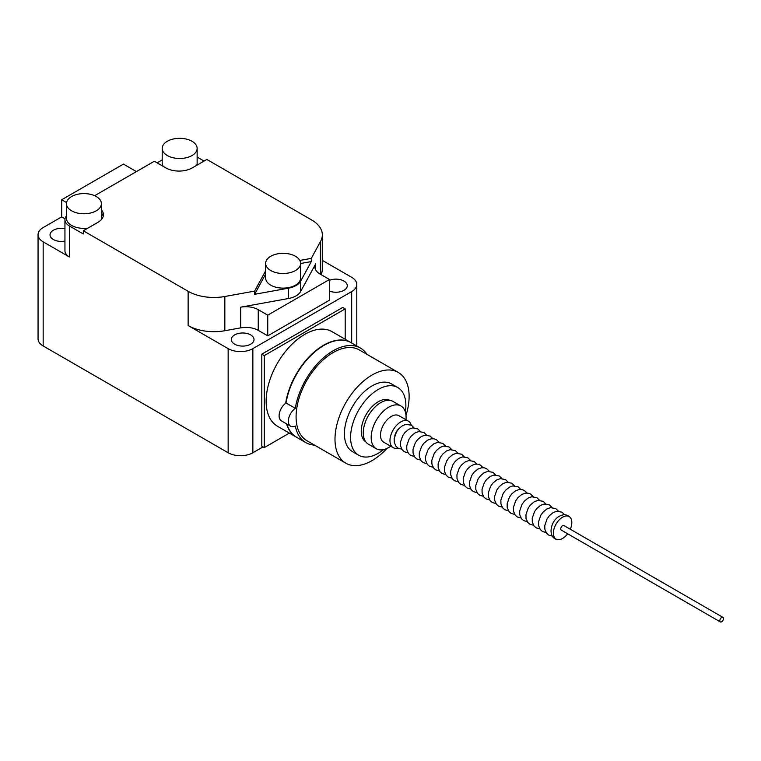 <?xml version="1.0" encoding="UTF-8"?>
<svg xmlns="http://www.w3.org/2000/svg" width="761" height="761" viewBox="0 0 761 761"><rect width="100%" height="100%" fill="white"/><g stroke="black" fill="none" stroke-linecap="round" stroke-linejoin="round"><path stroke-width="1.14" d="M296.429 437.185A54.592 31.515 -60 0 1 296.276 437.099A54.592 31.515 -60 0 1 286.564 423.848M285.67 403.254A54.592 31.515 -60 0 1 323.577 345.247A54.592 31.515 -60 0 1 350.869 342.545A54.592 31.515 -60 0 1 351.021 342.631M350.869 342.545L332.034 331.663A54.592 31.515 120 0 0 304.733 334.374A54.592 31.515 120 0 0 269.071 382.479A54.592 31.515 120 0 0 277.442 426.217L296.276 437.099M386.93 448.419A52.404 30.259 -60 0 1 372.062 460.605A52.404 30.259 -60 0 1 345.855 463.202A52.404 30.259 -60 0 1 337.817 421.204A52.404 30.259 -60 0 1 372.062 375.021A52.404 30.259 -60 0 1 398.26 372.424A52.404 30.259 -60 0 1 406.003 415.392M345.855 463.202L306.94 440.733A52.404 30.259 -60 0 1 298.911 398.735A52.404 30.259 -60 0 1 333.147 352.552A52.404 30.259 -60 0 1 359.354 349.955L398.26 372.424M383.611 449.58A39.087 22.564 -60 0 1 378.236 453.29A39.087 22.564 -60 0 1 358.688 455.23A39.087 22.564 -60 0 1 352.695 423.906A39.087 22.564 -60 0 1 378.236 389.461A39.087 22.564 -60 0 1 397.775 387.53A39.087 22.564 -60 0 1 405.347 411.939M358.688 455.23L352.514 451.663A39.087 22.564 -60 0 1 346.521 420.338A39.087 22.564 -60 0 1 372.062 385.894A39.087 22.564 -60 0 1 391.601 383.963L397.775 387.53M365.851 441.951A24.019 13.869 -60 0 1 362.645 422.583A24.019 13.869 -60 0 1 378.236 401.76A24.019 13.869 -60 0 1 389.86 400.372M390.678 446.212A24.675 14.25 -60 0 1 388.633 447.535A24.675 14.25 -60 0 1 376.295 448.752A24.675 14.25 -60 0 1 371.187 437.461A24.675 14.25 -60 0 1 388.633 407.24A24.675 14.25 -60 0 1 400.971 406.013A24.675 14.25 -60 0 1 406.079 417.313A24.675 14.25 -60 0 1 405.965 419.739M400.971 406.013L393.047 401.437A24.675 14.25 120 0 0 380.709 402.655A24.675 14.25 120 0 0 364.586 424.4A24.675 14.25 120 0 0 368.372 444.177L376.295 448.752M295.316 408.324A54.592 31.515 -60 0 1 322.008 359.097A54.592 31.515 -60 0 1 360.438 348.072L351.182 342.716A54.592 31.515 120 0 0 312.742 353.751A54.592 31.515 120 0 0 286.05 402.978A10.911 6.297 120 0 0 279.553 412.595A10.911 6.297 120 0 0 281.361 420.843L290.626 426.189A10.911 6.297 -60 0 1 288.819 417.941A10.911 6.297 -60 0 1 295.316 408.324L286.05 402.978M286.868 424.02A54.592 31.515 120 0 0 296.59 437.28L305.855 442.626A54.592 31.515 -60 0 1 295.316 426.046A10.911 6.297 -60 0 1 290.626 426.189M360.438 348.072A54.592 31.515 -60 0 1 366.992 354.369M314.588 445.147A54.592 31.515 -60 0 1 305.855 442.626M64.942 241.104A11.358 6.554 180 0 1 53.356 239.515A11.358 6.554 180 0 1 50.036 234.883A11.358 6.554 180 0 1 64.942 228.652M192.019 141.28A17.465 10.083 180 0 1 197.137 148.405A17.465 10.083 180 0 1 186.35 157.727A17.465 10.083 180 0 1 167.315 155.539A17.465 10.083 180 0 1 162.198 148.405A17.465 10.083 180 0 1 172.975 139.092A17.465 10.083 180 0 1 192.019 141.28M197.137 148.405L197.137 163.025A17.465 10.083 180 0 1 196.671 165.337M329.513 280.286A11.358 6.554 180 0 1 343.953 281.056A11.358 6.554 180 0 1 347.282 285.698A11.358 6.554 180 0 1 341.223 291.492A11.358 6.554 180 0 1 329.513 291.102M234.635 344.172A11.358 6.554 180 0 1 231.306 339.539A11.358 6.554 180 0 1 238.317 333.48A11.358 6.554 180 0 1 250.692 334.907A11.358 6.554 180 0 1 254.022 339.539A11.358 6.554 180 0 1 247.011 345.599A11.358 6.554 180 0 1 234.635 344.172M96.286 196.547A17.465 10.083 180 0 1 101.403 203.682A17.465 10.083 180 0 1 90.616 212.994A17.465 10.083 180 0 1 71.582 210.807A17.465 10.083 180 0 1 66.464 203.682A17.465 10.083 180 0 1 77.242 194.359A17.465 10.083 180 0 1 96.286 196.547M66.464 203.682L66.464 218.302A17.465 10.083 0 0 0 71.582 225.427A17.465 10.083 0 0 0 87.924 228.119M101.203 219.815A17.465 10.083 0 0 0 101.403 218.302L101.403 203.682M295.468 256.276A17.465 10.083 180 0 1 300.585 263.411A17.465 10.083 180 0 1 289.808 272.723A17.465 10.083 180 0 1 270.764 270.536A17.465 10.083 180 0 1 265.646 263.411A17.465 10.083 180 0 1 276.433 254.088A17.465 10.083 180 0 1 295.468 256.276M300.585 263.411L300.585 278.031A17.465 10.083 180 0 1 289.808 287.344A17.465 10.083 180 0 1 270.764 285.156A17.465 10.083 180 0 1 265.646 278.031L265.646 263.411M43.168 345.96L43.168 241.836A17.465 10.083 180 0 1 38.05 234.702L38.05 338.826A17.465 10.083 0 0 0 43.168 345.96L228.148 452.757A17.465 10.083 0 0 0 252.852 452.757L263.049 446.878M136.428 171.586L123.463 164.1L61.698 199.753L61.698 216.875L43.168 227.568A17.465 10.083 180 0 0 38.05 234.702M204.062 161.066L197.137 157.07M299.815 260.443L311.316 258.36L320.666 241.17A36.471 21.051 180 0 0 322.341 234.864A36.471 21.051 180 0 0 311.658 219.977L206.84 159.458L192.172 167.934A18.559 10.721 0 0 1 165.927 167.934L154.34 161.246L94.64 195.71M252.852 452.757L252.852 348.633L351.677 291.577A17.465 10.083 180 0 0 356.795 284.443A17.465 10.083 180 0 0 351.677 277.318L322.341 260.376M345.19 339.263L345.19 308.871L342.716 307.444L261.813 354.16L261.813 446.165L264.276 447.592L289.361 433.104M252.852 348.633A17.465 10.083 180 0 1 228.148 348.633L228.148 452.757M267.748 335.839L267.748 315.149L329.513 279.496L329.513 300.176L267.748 335.839L258.245 330.35A17.465 10.083 0 0 0 240.666 327.858L224.837 330.731A36.471 21.051 180 0 1 188.129 325.527L228.148 348.633M43.168 241.836L69.413 256.99L69.413 225.969L83.31 233.988L83.31 230.783L188.129 291.292L188.129 325.527M65.027 218.797L61.698 216.875M69.413 256.99A15.287 8.828 180 0 1 64.942 250.75L64.942 219.729A15.287 8.828 180 0 1 66.464 215.886M61.698 199.753L66.568 202.569M163.158 166.336A17.465 10.083 180 0 1 162.198 163.025L162.198 148.405M162.198 159.924L157.118 162.854M83.31 230.783L97.979 222.307A18.559 10.721 0 0 0 103.42 214.735A18.559 10.721 0 0 0 101.403 209.874M265.646 270.868A18.559 10.721 0 0 0 265.256 271.525L254.612 291.102L224.837 296.495A36.471 21.051 180 0 1 188.129 291.292M321.056 274.616A36.471 21.051 0 0 0 322.341 269.099L322.341 234.864M261.813 354.16L264.276 355.587L264.276 447.592M345.19 308.871L264.276 355.587M69.413 225.969A15.287 8.828 180 0 1 64.942 219.729M101.403 213.08A18.559 10.721 180 0 1 103.211 216.333M265.646 274.074A18.559 10.721 0 0 0 265.256 274.731L254.612 294.307L288.524 288.162A18.559 10.721 0 0 0 300.671 281.151L311.316 261.565L300.585 263.515M311.316 258.36L311.316 261.565M329.513 279.496L320.01 274.008A17.465 10.083 180 0 1 314.892 266.873A17.465 10.083 180 0 1 315.691 263.858L300.671 291.492A18.559 10.721 180 0 1 288.524 298.502L240.666 307.178A17.465 10.083 180 0 1 258.245 309.67L267.748 315.149M254.612 291.102L254.612 294.307M722.95 617.371L563.911 525.547A2.616 1.512 120 0 0 562.598 525.68A2.616 1.512 120 0 0 560.886 527.991A2.616 1.512 120 0 0 561.285 530.094L720.334 621.908A2.616 1.512 120 0 0 721.637 621.785A2.616 1.512 120 0 0 723.35 619.473A2.616 1.512 120 0 0 722.95 617.371A2.616 1.512 120 0 0 721.637 617.504A2.616 1.512 120 0 0 719.925 619.815A2.616 1.512 120 0 0 720.334 621.908M398.897 428.624A8.809 5.089 120 0 0 394.835 435.644M408.419 421.156L398.935 415.677A15.287 8.828 120 0 0 391.297 416.438A15.287 8.828 120 0 0 381.309 429.908A15.287 8.828 120 0 0 383.649 442.16L393.133 447.63A15.287 8.828 -60 0 1 390.793 435.387A15.287 8.828 -60 0 1 400.781 421.908A15.287 8.828 -60 0 1 408.419 421.156A15.287 8.828 -60 0 1 411.216 425.123M397.965 448.067A15.287 8.828 -60 0 1 393.133 447.63M570.293 529.237A13.032 7.524 120 0 0 570.446 517.708A13.032 7.524 120 0 0 562.598 517.185A13.032 7.524 120 0 0 553.732 530.037A13.032 7.524 120 0 0 557.765 539.673A13.032 7.524 120 0 0 562.598 538.455A13.032 7.524 120 0 0 567.668 533.775M351.677 291.577L351.677 343.011M320.666 241.17L320.666 274.388M224.837 330.731L224.837 296.495M265.256 274.731L265.256 271.525M315.691 269.898L315.691 263.858M300.671 291.492L300.671 281.151M240.666 307.178L240.666 327.858M288.524 288.162L288.524 298.502M258.245 309.67L258.245 330.35M356.795 284.443L356.795 345.96M414.041 427.825L411.416 425.237L406.127 424.315L402.521 425.646L398.774 428.757L396.491 431.925L394.188 438.507L394.246 442.303L395.939 446.25L398.127 448.162L401.722 449.161M564.643 514.778L562.018 512.182L556.729 511.268L553.133 512.591L549.375 515.711L547.092 518.878L544.8 525.461L544.847 529.256L546.541 533.204L548.729 535.116L552.324 536.115M558.365 511.154L555.739 508.557L550.46 507.644L546.855 508.976L543.107 512.086L540.814 515.254L538.522 521.837L538.579 525.632L540.272 529.58L542.46 531.492L546.056 532.491M552.096 507.53L549.471 504.943L544.182 504.02L540.576 505.352L536.828 508.462L534.545 511.63L532.243 518.212L532.3 522.008L533.994 525.956L536.182 527.868L539.777 528.866M545.818 503.906L543.192 501.318L537.903 500.396L534.308 501.727L530.55 504.838L528.267 508.006L525.975 514.588L526.022 518.384L527.715 522.331L529.903 524.243L533.499 525.242M539.539 500.281L536.914 497.694L531.635 496.771L528.029 498.103L524.281 501.214L521.989 504.391L519.696 510.964L519.753 514.759L521.447 518.707L523.635 520.619L527.23 521.618M533.271 496.667L530.645 494.07L528.048 493.138L525.356 493.157L521.751 494.479L518.003 497.589L515.72 500.767L513.418 507.34L513.475 511.145L515.168 515.083L517.356 516.995L520.952 517.994M526.993 493.042L524.367 490.445L521.78 489.513L519.078 489.532L515.482 490.855L511.725 493.965L509.442 497.142L507.149 503.715L507.197 507.52L508.89 511.468L511.078 513.38L514.674 514.379M520.714 489.418L518.089 486.821L512.809 485.908L509.204 487.23L505.456 490.35L503.164 493.518L500.871 500.101L500.928 503.896L502.621 507.844L504.809 509.756L508.396 510.755M514.446 485.794L511.82 483.197L506.531 482.284L502.926 483.615L499.178 486.726L496.895 489.894L494.593 496.476L494.65 500.272L496.343 504.22L498.531 506.132L502.127 507.13M508.167 482.17L505.542 479.582L500.253 478.659L496.648 479.991L492.9 483.102L490.617 486.269L488.324 492.852L488.372 496.648L490.065 500.595L492.253 502.507L495.849 503.506M501.889 478.545L499.264 475.958L493.984 475.035L490.379 476.367L486.621 479.478L484.338 482.645L482.046 489.228L482.103 493.023L483.796 496.971L485.984 498.883L489.57 499.882M495.62 474.921L492.995 472.334L487.706 471.411L484.101 472.743L480.353 475.853L478.07 479.03L475.768 485.604L475.825 489.399L477.518 493.347L479.706 495.259L483.302 496.258M489.342 471.306L486.717 468.709L484.129 467.777L481.428 467.796L477.822 469.118L474.074 472.229L471.791 475.406L469.499 481.979L469.547 485.784L471.24 489.723L473.428 491.635L477.023 492.633M483.064 467.682L480.438 465.085L477.851 464.153L475.159 464.172L471.554 465.494L467.796 468.605L465.513 471.782L463.221 478.355L463.278 482.16L464.971 486.108L467.159 488.02L470.745 489.009M476.795 464.058L474.17 461.461L468.881 460.548L465.275 461.87L461.527 464.981L459.244 468.158L456.942 474.74L457 478.536L458.693 482.484L460.881 484.396L464.476 485.394M470.517 460.434L467.891 457.837L462.602 456.923L458.997 458.255L455.249 461.366L452.966 464.533L450.664 471.116L450.721 474.912L452.415 478.859L454.602 480.771L458.198 481.77M464.239 456.809L461.613 454.222L456.334 453.299L452.728 454.631L448.971 457.742L446.688 460.909L444.395 467.492L444.453 471.287L446.146 475.235L448.334 477.147L451.92 478.146M457.97 453.185L455.344 450.598L450.055 449.675L446.45 451.007L442.702 454.117L440.419 457.285L438.117 463.868L438.174 467.663L439.868 471.611L442.055 473.523L445.651 474.522M451.692 449.561L449.066 446.973L443.777 446.051L440.172 447.382L436.424 450.493L434.141 453.67L431.839 460.243L431.896 464.039L433.589 467.986L435.777 469.898L439.373 470.897M445.413 445.946L442.788 443.349L437.499 442.426L433.903 443.758L430.146 446.869L427.863 450.046L425.57 456.619L425.618 460.424L427.321 464.362L429.508 466.274L433.095 467.273M439.145 442.322L436.51 439.725L433.922 438.793L431.23 438.812L427.625 440.134L423.877 443.244L421.594 446.422L419.292 452.995L419.349 456.8L421.042 460.747L423.23 462.659L426.826 463.649M432.866 438.697L430.241 436.101L424.952 435.187L421.347 436.51L417.599 439.62L415.316 442.797L413.014 449.38L413.071 453.175L414.764 457.123L416.952 459.035L420.548 460.034M426.588 435.073L423.963 432.476L418.674 431.563L415.078 432.895L411.32 436.005L409.038 439.173L406.745 445.756L406.793 449.551L408.495 453.499L410.683 455.411L414.269 456.41M420.319 431.449L417.684 428.862L412.405 427.939L408.8 429.271L405.052 432.381L402.769 435.549L400.467 442.131L400.524 445.927L402.217 449.875L404.405 451.787L408.001 452.785M557.765 539.673C547.13 538.151 550.27 520.924 559.402 516.215C563.682 513.894 567.364 514.388 570.446 517.708"/></g></svg>
